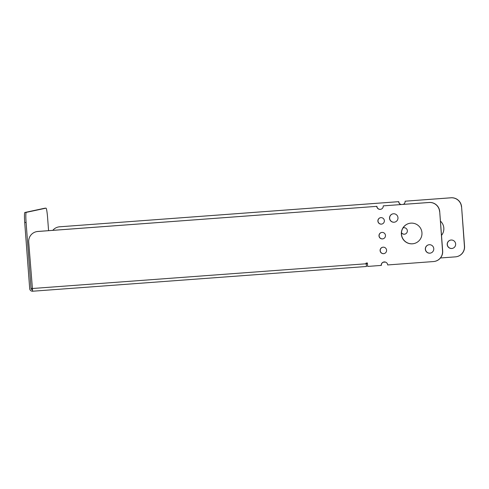 <?xml version="1.0" encoding="UTF-8"?>
<svg xmlns="http://www.w3.org/2000/svg" width="489" height="489" viewBox="0 0 489 489"><rect width="100%" height="100%" fill="white"/><g stroke="black" fill="none" stroke-linecap="round" stroke-linejoin="round"><path stroke-width="0.73" d="M44.627 208.247L46.003 208.149A9.872 0.88 -94.2 0 1 46.009 208.149L44.64 208.247A9.872 0.88 85.8 0 0 44.64 208.247A9.872 0.88 85.8 0 0 44.627 208.247L24.847 212.489A9.872 0.88 85.8 0 0 24.719 222.519L29.695 288.669A2.763 2.751 -102.1 0 0 32.641 291.224L28.704 242.055A9.872 9.835 77.9 0 1 37.769 231.486L376.897 206.34A3.258 3.246 -102.1 0 0 380.754 209.298M24.719 222.519L26.094 222.416A9.872 0.88 -94.2 0 1 26.217 212.385L24.847 212.489M48.576 230.667L47.604 217.807A9.872 0.88 -94.2 0 0 46.009 208.149L26.217 212.385M26.094 222.416L31.064 288.565A1.381 1.375 -102.1 0 0 32.329 289.843M59.768 226.768A9.872 9.835 -102.1 0 0 58.442 226.957L58.319 226.988A9.872 9.835 77.9 0 1 59.646 226.798L398.773 201.651A3.258 3.246 -102.1 0 0 401.127 204.543M52.794 230.356A9.872 9.835 77.9 0 1 58.319 226.988M400.962 204.555A3.258 3.246 77.9 0 1 398.651 201.676L59.646 226.798M440.461 257.972L455.363 256.866A9.872 9.835 77.9 0 0 456.689 256.676L456.812 256.652A9.872 9.835 -102.1 0 0 464.55 246.273L461.592 206.896A9.872 9.835 -102.1 0 0 451.041 197.776L405.124 201.199A3.258 3.246 77.9 0 1 403.278 204.384M464.55 246.273L464.428 246.297A9.872 9.835 77.9 0 1 456.689 256.676M464.428 246.297L461.592 206.896M451.041 197.776L450.919 197.807A9.872 9.835 77.9 0 1 461.469 206.92M450.919 197.807L405.124 201.199M451.109 240.026A4.242 4.23 77.9 0 1 455.614 243.663A4.242 4.23 77.9 0 1 452.319 248.412A4.242 4.23 77.9 0 1 447.294 245.148A4.242 4.23 77.9 0 1 451.109 240.026M440.424 221.089A10.367 10.324 77.9 0 1 441.5 235.392M403.052 227.886A3.258 3.246 77.9 0 1 407.325 230.508A3.258 3.246 77.9 0 1 401.463 232.85M37.769 231.486L37.891 231.456A9.872 9.835 -102.1 0 0 36.565 231.645L36.443 231.676M37.891 231.456L376.897 206.34M383.828 261.988A3.258 3.246 -102.1 0 0 381.341 265.405L367.661 266.432L367.404 262.984L366.029 263.088L366.53 266.481L32.647 291.224L366.53 266.481L366.151 263.082M381.218 265.429A3.258 3.246 77.9 0 1 383.767 262A3.258 3.246 77.9 0 1 387.691 264.946L433.486 261.554A9.872 9.835 77.9 0 0 442.551 250.985L439.709 211.584A9.872 9.835 -102.1 0 0 429.165 202.464L429.042 202.495A9.872 9.835 77.9 0 1 439.593 211.609M429.165 202.464L383.37 205.857L429.042 202.495M383.248 205.887A3.258 3.246 77.9 0 1 380.693 209.31A3.258 3.246 77.9 0 1 376.774 206.364M393.437 213.772A4.242 4.23 77.9 0 1 397.936 217.403A4.242 4.23 77.9 0 1 394.641 222.153A4.242 4.23 77.9 0 1 389.617 218.889A4.242 4.23 77.9 0 1 393.437 213.772M429.232 244.714A4.242 4.23 77.9 0 1 433.737 248.351A4.242 4.23 77.9 0 1 430.436 253.1A4.242 4.23 77.9 0 1 425.418 249.836A4.242 4.23 77.9 0 1 429.232 244.714M410.876 223.143A10.367 10.324 77.9 0 1 421.873 232.012A10.367 10.324 77.9 0 1 413.822 243.614A10.367 10.324 77.9 0 1 401.555 235.643A10.367 10.324 77.9 0 1 410.876 223.143M381.365 224.139A3.258 3.246 77.9 0 1 377.911 221.352A3.258 3.246 77.9 0 1 380.442 217.703A3.258 3.246 77.9 0 1 384.293 220.209A3.258 3.246 77.9 0 1 381.365 224.139M382.477 238.907A3.258 3.246 77.9 0 1 379.018 236.12A3.258 3.246 77.9 0 1 381.548 232.471A3.258 3.246 77.9 0 1 385.405 234.977A3.258 3.246 77.9 0 1 382.477 238.907M383.584 253.669A3.258 3.246 77.9 0 1 380.13 250.881A3.258 3.246 77.9 0 1 382.661 247.238A3.258 3.246 77.9 0 1 386.518 249.745A3.258 3.246 77.9 0 1 383.584 253.669M434.813 261.364L434.935 261.34A9.872 9.835 -102.1 0 0 442.673 250.961L439.709 211.584M382.722 247.226A3.258 3.246 -102.1 0 0 380.259 250.888A3.258 3.246 -102.1 0 0 384.085 253.595M403.486 227.77A3.258 3.246 -102.1 0 0 403.034 227.911M401.475 232.66A3.258 3.246 -102.1 0 0 404.855 234.139M381.609 232.458A3.258 3.246 -102.1 0 0 379.146 236.12A3.258 3.246 -102.1 0 0 382.973 238.828M380.497 217.691A3.258 3.246 -102.1 0 0 378.034 221.358A3.258 3.246 -102.1 0 0 381.866 224.066M392.924 213.84A4.242 4.23 -102.1 0 0 389.739 218.864A4.242 4.23 -102.1 0 0 394.702 222.14M428.719 244.787A4.242 4.23 -102.1 0 0 425.534 249.812A4.242 4.23 -102.1 0 0 430.497 253.088M409.537 223.326A10.367 10.324 -102.1 0 0 401.677 235.612A10.367 10.324 -102.1 0 0 413.883 243.601M450.601 240.099A4.242 4.23 -102.1 0 0 447.417 245.123A4.242 4.23 -102.1 0 0 452.38 248.4M366.194 263.571A125.38 1.534 175.7 0 1 367.441 263.473M383.113 262.251A125.38 1.534 175.7 0 1 385.399 262.073M31.064 288.565L32.182 288.327M32.195 288.516L366.084 263.779"/></g></svg>

